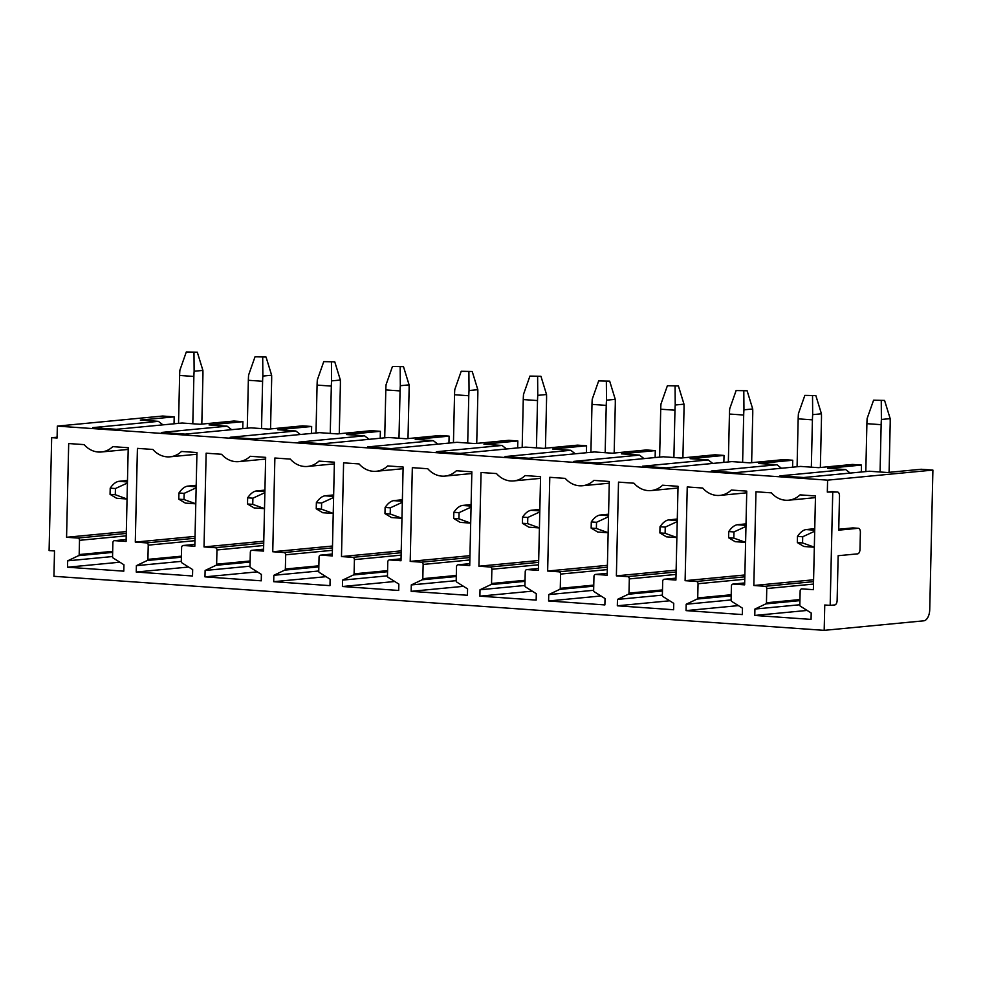 <?xml version="1.0" encoding="UTF-8"?>
<svg xmlns="http://www.w3.org/2000/svg" width="982" height="982" viewBox="0 0 982 982"><rect width="100%" height="100%" fill="white"/><g stroke="black" fill="none" stroke-linecap="round" stroke-linejoin="round"><path stroke-width="1.47" d="M162.914 424.85L158.397 421.352L92.689 427.636L116.416 429.306L182.124 423.021L200.021 424.273L233.9 421.033L242.922 421.671L209.043 424.911L227.124 426.176L231.654 429.674M158.397 421.352L140.316 420.087L174.195 416.847L162.656 416.037L57.349 426.102L827.593 480.149L932.9 470.083L921.177 469.261L887.298 472.502L869.389 471.237L803.693 477.522L779.966 475.865L845.662 469.58L827.581 468.304L861.472 465.063L852.45 464.437L818.571 467.678L800.661 466.413L734.966 472.698L711.238 471.041L776.946 464.756L758.853 463.479L792.744 460.239L783.722 459.613L749.843 462.853L731.934 461.601L666.238 467.886L642.51 466.217L708.218 459.932L690.137 458.668L724.016 455.427L714.994 454.789L681.115 458.029L663.206 456.777L597.51 463.062L573.783 461.393L639.491 455.108L621.41 453.844L655.289 450.603L646.266 449.965L612.387 453.205L594.478 451.953L528.782 458.238L505.055 456.569L570.763 450.284L552.682 449.02L586.561 445.779L577.539 445.141L543.66 448.381L525.763 447.129L460.055 453.414L436.327 451.745L502.035 445.46L483.954 444.195L517.833 440.955L508.811 440.317L474.932 443.557L457.035 442.305L391.327 448.59L367.599 446.933L433.308 440.648L415.226 439.371L449.105 436.131L440.083 435.505L406.204 438.745L388.307 437.481L322.599 443.766L298.872 442.109L364.58 435.824L346.499 434.547L380.378 431.307L371.356 430.681L337.477 433.921L319.58 432.657L253.872 438.942L230.144 437.285L295.852 431L277.771 429.723L311.65 426.483L302.628 425.857L268.749 429.097L250.852 427.845L185.144 434.13L161.416 432.461L227.124 426.176M311.49 433.43L311.65 426.483M380.218 438.254L380.378 431.307M448.946 443.078L449.105 436.131M517.674 447.902L517.833 440.955M586.401 452.727L586.561 445.779M655.129 457.551L655.289 450.603M723.857 462.375L724.016 455.427M792.584 467.187L792.744 460.239M861.312 472.011L861.472 465.063M174.035 423.794L174.195 416.847M932.9 470.083L929.733 609.613A10.679 5.696 94 0 1 923.767 620.82L824.18 630.346L53.936 576.299L54.513 550.951L49.1 550.571L51.665 437.653L57.079 438.033L57.349 426.102M242.763 428.618L242.922 421.671M67.513 567.215L67.66 560.832L78.535 555.665A1.277 1.08 -95.5 0 0 79.186 554.56L79.505 540.321A2.136 1.804 -95.5 0 0 77.75 538.062L66.567 537.277L68.691 443.545L84.133 444.625A25.642 21.616 -95.5 0 0 101.33 451.99A25.642 21.616 -95.5 0 0 112.77 446.638L128.225 447.718L126.089 541.463L114.734 540.665A2.136 1.804 -95.5 0 0 112.881 542.665L112.549 556.794A1.277 1.08 -95.5 0 0 113.151 557.997L123.941 564.773L123.793 571.168L67.513 567.215L119.853 562.207M67.66 560.832L112.562 556.536M66.567 537.277L126.322 531.569M827.593 480.149L827.323 492.08L837.315 492.019A4.272 2.283 94 0 1 837.511 492.019A4.272 2.283 94 0 1 839.5 496.07L838.726 530.157L858.194 528.291A4.272 2.283 94 0 1 858.391 528.291A4.272 2.283 94 0 1 860.379 532.33L859.999 549.368A4.272 2.283 94 0 1 857.605 553.86L838.149 555.714L837.13 600.456A4.272 2.283 94 0 1 834.749 604.937L830.171 605.366L832.736 492.461M824.18 630.346L824.757 604.998L830.171 605.366M183.462 545.489A2.136 1.804 -95.5 0 0 181.609 547.49L181.277 561.618A1.277 1.08 -95.5 0 0 181.879 562.821L192.668 569.597L192.521 575.992L136.24 572.04L136.388 565.657L147.263 560.489A1.277 1.08 -95.5 0 0 147.914 559.372L148.233 545.145A2.136 1.804 -95.5 0 0 146.478 542.886L135.295 542.101L137.419 448.369L152.861 449.449A25.642 21.616 -95.5 0 0 170.058 456.814A25.642 21.616 -95.5 0 0 181.498 451.462L196.952 452.542L194.817 546.287L183.462 545.489L194.866 544.396L183.204 545.489M252.178 550.301A2.136 1.804 -95.5 0 0 250.324 552.314L250.005 566.442A1.277 1.08 -95.5 0 0 250.606 567.645L261.396 574.421L261.249 580.816L204.968 576.864L205.115 570.468L215.979 565.313A1.277 1.08 -95.5 0 0 216.641 564.196L216.961 549.969A2.136 1.804 -95.5 0 0 215.205 547.711L204.023 546.925L206.146 453.193L221.588 454.273A25.642 21.616 -95.5 0 0 238.786 461.626A25.642 21.616 -95.5 0 0 250.226 456.286L265.668 457.367L263.544 551.098L252.178 550.301L263.593 549.22M320.905 555.125A2.136 1.804 -95.5 0 0 319.052 557.138L318.733 571.266A1.277 1.08 -95.5 0 0 319.334 572.469L330.124 579.245L329.977 585.64L273.696 581.688L273.843 575.292L284.706 570.137A1.277 1.08 -95.5 0 0 285.357 569.02L285.688 554.793A2.136 1.804 -95.5 0 0 283.933 552.535L272.75 551.749L274.874 458.017L290.316 459.097A25.642 21.616 -95.5 0 0 307.513 466.45A25.642 21.616 -95.5 0 0 318.954 461.11L334.396 462.191L332.272 555.922L320.905 555.125L332.321 554.032L320.66 555.137M389.633 559.949A2.136 1.804 -95.5 0 0 387.78 561.95L387.46 576.09A1.277 1.08 -95.5 0 0 388.062 577.293L398.839 584.069L398.704 590.464L342.423 586.512L342.571 580.117L353.434 574.961A1.277 1.08 -95.5 0 0 354.085 573.844L354.416 559.617A2.136 1.804 -95.5 0 0 352.661 557.359L341.478 556.573L343.602 462.841L359.044 463.921A25.642 21.616 -95.5 0 0 376.241 471.274A25.642 21.616 -95.5 0 0 387.681 465.922L403.123 467.015L401 560.747L389.633 559.949L401.049 558.856M458.361 564.773A2.136 1.804 -95.5 0 0 456.507 566.774L456.188 580.914A1.277 1.08 -95.5 0 0 456.79 582.105L467.567 588.893L467.432 595.276L411.151 591.336L411.286 584.941L422.162 579.785A1.277 1.08 -95.5 0 0 422.812 578.668L423.144 564.441A2.136 1.804 -95.5 0 0 421.388 562.183L410.206 561.397L412.33 467.653L427.771 468.745A25.642 21.616 -95.5 0 0 444.969 476.098A25.642 21.616 -95.5 0 0 456.409 470.746L471.851 471.839L469.727 565.571L458.361 564.773L469.777 563.68L458.115 564.773M527.088 569.597A2.136 1.804 -95.5 0 0 525.235 571.598L524.916 585.726A1.277 1.08 -95.5 0 0 525.517 586.929L536.295 593.717L536.16 600.1L479.879 596.16L480.014 589.765L490.89 584.609A1.277 1.08 -95.5 0 0 491.54 583.492L491.872 569.253A2.136 1.804 -95.5 0 0 490.116 567.007L478.921 566.221L481.057 472.477L496.499 473.57A25.642 21.616 -95.5 0 0 513.696 480.922A25.642 21.616 -95.5 0 0 525.137 475.57L540.579 476.663L538.455 570.395L527.088 569.597L538.492 568.504M595.816 574.421A2.136 1.804 -95.5 0 0 593.963 576.422L593.644 590.55A1.277 1.08 -95.5 0 0 594.245 591.753L605.022 598.541L604.887 604.924L548.607 600.972L548.742 594.589L559.617 589.421A1.277 1.08 -95.5 0 0 560.268 588.316L560.599 574.077A2.136 1.804 -95.5 0 0 558.844 571.819L547.649 571.033L549.785 477.301L565.227 478.381A25.642 21.616 -95.5 0 0 582.424 485.746A25.642 21.616 -95.5 0 0 593.865 480.394L609.306 481.475L607.183 575.219L595.816 574.421L607.22 573.328L595.571 574.421M664.544 579.245A2.136 1.804 -95.5 0 0 662.69 581.246L662.371 595.374A1.277 1.08 -95.5 0 0 662.973 596.577L673.75 603.353L673.603 609.748L617.322 605.796L617.469 599.413L628.345 594.245A1.277 1.08 -95.5 0 0 628.996 593.128L629.315 578.901A2.136 1.804 -95.5 0 0 627.559 576.643L616.377 575.857L618.513 482.125L633.955 483.205A25.642 21.616 -95.5 0 0 651.152 490.57A25.642 21.616 -95.5 0 0 662.592 485.218L678.034 486.299L675.911 580.043L664.544 579.245L675.947 578.153L664.298 579.245M733.272 584.069A2.136 1.804 -95.5 0 0 731.418 586.07L731.099 600.198A1.277 1.08 -95.5 0 0 731.7 601.401L742.478 608.177L742.331 614.572L686.05 610.62L686.197 604.237L697.073 599.069A1.277 1.08 -95.5 0 0 697.723 597.952L698.042 583.725A2.136 1.804 -95.5 0 0 696.287 581.467L685.105 580.681L687.24 486.949L702.682 488.029A25.642 21.616 -95.5 0 0 719.88 495.394A25.642 21.616 -95.5 0 0 731.32 490.043L746.762 491.123L744.638 584.855L733.272 584.069L744.675 582.977M815.49 495.947L813.366 589.679L801.999 588.881A2.136 1.804 -95.5 0 0 800.146 590.894L799.827 605.022A1.277 1.08 -95.5 0 0 800.428 606.225L811.206 613.001L811.058 619.397L754.777 615.444L754.925 609.049L765.8 603.893A1.277 1.08 -95.5 0 0 766.451 602.776L766.77 588.549A2.136 1.804 -95.5 0 0 765.015 586.291L753.832 585.505L755.968 491.773L771.41 492.854A25.642 21.616 -95.5 0 0 788.607 500.206A25.642 21.616 -95.5 0 0 800.048 494.867L815.49 495.947M295.852 431L300.369 434.498M204.968 576.864L257.309 571.855M205.115 570.468L250.017 566.184M204.023 546.925L263.765 541.205M433.308 440.648L437.825 444.146M342.423 586.512L394.764 581.504M342.571 580.117L387.473 575.82M341.478 556.573L401.221 550.853M570.763 450.284L575.28 453.794M479.879 596.16L532.219 591.152M480.014 589.765L524.928 585.468M478.921 566.221L538.676 560.501M708.218 459.932L712.736 463.43M617.322 605.796L669.675 600.788M617.469 599.413L662.384 595.117M616.377 575.857L676.132 570.149M853.174 527.935A4.272 2.283 94 0 0 852.977 527.911A4.272 2.283 94 0 0 852.781 527.911L858.194 528.291M838.751 529.249L852.781 527.911M832.306 491.675A4.272 2.283 94 0 0 832.098 491.638A4.272 2.283 94 0 0 831.901 491.651L837.315 492.019M827.323 492.08L831.901 491.651M753.832 585.505L813.587 579.785M754.925 609.049L799.827 604.752M754.777 615.444L807.13 610.436M845.662 469.58L850.191 473.078M51.665 437.653L57.091 437.272M685.105 580.681L744.859 574.973M686.197 604.237L731.099 599.941M686.05 610.62L738.403 605.612M776.946 464.756L781.463 468.254M547.649 571.033L607.404 565.325M548.742 594.589L593.656 590.292M548.607 600.972L600.947 595.976M639.491 455.108L644.008 458.606M410.206 561.397L469.948 555.677M411.286 584.941L456.2 580.644M411.151 591.336L463.492 586.328M502.035 445.46L506.552 448.97M272.75 551.749L332.493 546.029M273.843 575.292L318.745 570.996M273.696 581.688L326.036 576.68M364.58 435.824L369.097 439.322M135.295 542.101L195.05 536.393M136.388 565.657L181.289 561.36M136.24 572.04L188.581 567.031M881.259 400.742L881.394 419.474L890.171 418.627L884.573 400.423L873.575 400.202L884.573 400.423M873.575 400.202L867.143 418.467A54.391 28.981 94 0 0 866.897 423.672L881.149 424.678A54.391 28.981 94 0 1 881.394 419.474M890.171 418.627A54.391 28.981 94 0 1 890.195 423.807L889.091 472.33M865.805 471.581L866.897 423.672M880.068 471.986L881.149 424.678M814.323 547.183L802.564 542.936L797.335 542.567L803.877 546.495M814.692 531.237L802.699 536.761L797.47 536.393L797.335 542.567M802.699 536.761L802.564 542.936M814.753 528.684L805.964 529.568C803.031 530.12 800.207 532.391 797.47 536.393M812.531 395.918L812.666 414.65L821.443 413.803L815.846 395.599L804.847 395.378L815.846 395.599M804.847 395.378L798.427 413.643A54.391 28.981 94 0 0 798.17 418.848L812.421 419.854A54.391 28.981 94 0 1 812.666 414.65M821.443 413.803A54.391 28.981 94 0 1 821.468 418.983L820.363 467.506M797.077 466.757L798.17 418.848M811.341 467.174L812.421 419.854M745.596 542.359L733.836 538.124L728.607 537.755L735.15 541.671M745.964 526.413L733.971 531.937L728.742 531.569L728.607 537.755M733.971 531.937L733.836 538.124M746.025 523.86L737.237 524.744C734.315 525.296 731.48 527.567 728.742 531.569M743.804 391.094L743.951 409.825L752.715 408.978L747.118 390.775L736.119 390.554L747.118 390.775M736.119 390.554L729.7 408.819A54.391 28.981 94 0 0 729.442 414.036L743.693 415.03A54.391 28.981 94 0 1 743.951 409.825M752.715 408.978A54.391 28.981 94 0 1 752.74 414.171L751.635 462.682M728.349 461.945L729.442 414.036M742.625 462.35L743.693 415.03M676.868 537.535L665.109 533.3L659.879 532.931L666.422 536.847L676.868 537.584M677.236 521.589L665.244 527.113L660.014 526.745L659.879 532.931M665.244 527.113L665.109 533.3M677.298 519.036L668.509 519.92C665.587 520.472 662.752 522.743 660.014 526.745M675.076 386.27L675.223 405.001L683.988 404.167L678.402 385.951L667.392 385.73L678.402 385.951M667.392 385.73L660.972 404.007A54.391 28.981 94 0 0 660.714 409.212L674.965 410.206A54.391 28.981 94 0 1 675.223 405.001M683.988 404.167A54.391 28.981 94 0 1 684.012 409.347L682.907 457.858M659.634 457.121L660.714 409.212M673.898 457.526L674.965 410.206M608.14 532.71L596.381 528.476L591.152 528.107L597.694 532.023L608.14 532.76M608.509 516.765L596.516 522.289L591.287 521.933L591.152 528.107M596.516 522.289L596.381 528.476M608.57 514.212L599.781 515.096C596.86 515.648 594.024 517.931 591.287 521.933M606.348 381.446L606.495 400.177L615.26 399.343L609.675 381.126L598.664 380.906L609.675 381.126M598.664 380.906L592.244 399.183A54.391 28.981 94 0 0 591.986 404.388L606.238 405.382A54.391 28.981 94 0 1 606.495 400.177M615.26 399.343A54.391 28.981 94 0 1 615.284 404.523L614.18 453.033M590.906 452.297L591.986 404.388M605.17 452.702L606.238 405.382M539.425 527.899L527.653 523.652L522.424 523.283L528.967 527.199M539.781 511.941L527.788 517.477L522.559 517.109L522.424 523.283M527.788 517.477L527.653 523.652M539.842 509.388L531.053 510.284C528.132 510.824 525.296 513.107 522.559 517.109M537.62 376.622L537.768 395.353L546.544 394.518L540.947 376.302L529.936 376.081L540.947 376.302M529.936 376.081L523.516 394.359A54.391 28.981 94 0 0 523.259 399.564L537.51 400.558A54.391 28.981 94 0 1 537.768 395.353M546.544 394.518A54.391 28.981 94 0 1 546.557 399.699L545.452 448.209M522.178 447.473L523.259 399.564M536.442 447.878L537.51 400.558M460.214 522.375L470.697 523.111L458.925 518.827L453.696 518.459L460.239 522.375M471.053 507.129L459.06 512.653L453.831 512.285L453.696 518.459M459.06 512.653L458.925 518.827M471.115 504.564L462.326 505.46C459.404 506.012 456.569 508.283 453.831 512.285M468.893 371.797L469.04 390.529L477.817 389.694L472.219 371.491L461.209 371.27L472.219 371.491M461.209 371.27L454.789 389.535A54.391 28.981 94 0 0 454.531 394.739L468.782 395.746A54.391 28.981 94 0 1 469.04 390.529M477.817 389.694A54.391 28.981 94 0 1 477.829 394.874L476.724 443.385M453.451 442.649L454.531 394.739M467.714 443.054L468.782 395.746M401.969 518.25L390.198 514.003L384.969 513.635L391.511 517.551L401.969 518.287M402.325 502.305L390.345 507.829L385.104 507.461L384.969 513.635M390.345 507.829L390.198 514.003M402.387 499.74L393.598 500.636C390.676 501.188 387.841 503.459 385.104 507.461M400.165 366.986L400.312 385.717L409.089 384.87L403.492 366.667L392.481 366.446L403.492 366.667M392.481 366.446L386.061 384.711A54.391 28.981 94 0 0 385.803 389.915L400.055 390.922A54.391 28.981 94 0 1 400.312 385.717M409.089 384.87A54.391 28.981 94 0 1 409.101 390.05L407.996 438.573M384.723 437.825L385.803 389.915M398.987 438.23L400.055 390.922M333.242 513.426L321.47 509.179L316.241 508.811L322.783 512.739L333.242 513.476M333.598 497.481L321.617 503.005L316.376 502.637L316.241 508.811M321.617 503.005L321.47 509.179M333.659 494.928L324.87 495.812C321.949 496.364 319.113 498.635 316.376 502.637M331.437 362.162L331.585 380.893L340.361 380.046L334.764 361.842L323.753 361.622L334.764 361.842M323.753 361.622L317.333 379.887A54.391 28.981 94 0 0 317.076 385.091L331.327 386.098A54.391 28.981 94 0 1 331.585 380.893M340.361 380.046A54.391 28.981 94 0 1 340.373 385.226L339.269 433.749M315.995 433.001L317.076 385.091M330.259 433.406L331.327 386.098M264.514 508.602L252.742 504.355L247.513 503.999L254.056 507.915L264.514 508.651M264.87 492.657L252.89 498.181L247.648 497.813L247.513 503.999M252.89 498.181L252.742 504.355M264.931 490.104L256.142 490.988C253.221 491.54 250.385 493.811 247.648 497.813M262.71 357.338L262.857 376.069L271.633 375.222L266.036 357.018L255.025 356.797L266.036 357.018M255.025 356.797L248.606 375.063A54.391 28.981 94 0 0 248.348 380.28L262.599 381.274A54.391 28.981 94 0 1 262.857 376.069M271.633 375.222A54.391 28.981 94 0 1 271.646 380.415L270.541 428.925M247.268 428.177L248.348 380.28M261.531 428.594L262.599 381.274M195.786 503.778L184.015 499.543L178.785 499.175L185.328 503.091M196.142 487.833L184.162 493.357L178.933 492.989L178.785 499.175M184.162 493.357L184.015 499.543M196.204 485.28L187.427 486.164C184.493 486.716 181.658 488.987 178.933 492.989M193.982 352.513L194.129 371.245L202.906 370.41L197.308 352.194L186.298 351.973L197.308 352.194M186.298 351.973L179.878 370.239A54.391 28.981 94 0 0 179.632 375.455L193.871 376.45A54.391 28.981 94 0 1 194.129 371.245M202.906 370.41A54.391 28.981 94 0 1 202.918 375.59L201.813 424.101M178.54 423.365L179.632 375.455M192.803 423.77L193.871 376.45M116.576 498.267L127.059 499.003L115.287 494.719L110.058 494.351L116.6 498.267M127.415 483.009L115.434 488.533L110.205 488.177L110.058 494.351M115.434 488.533L115.287 494.719M127.476 480.456L118.699 481.34C115.766 481.892 112.93 484.175 110.205 488.177M114.477 540.665L126.138 539.548L114.734 540.665M78.535 555.665L112.66 552.4M112.684 551.344L79.186 554.56M79.505 540.321L126.224 535.853M126.273 533.422L77.75 538.062M215.979 565.313L250.103 562.048M250.128 560.992L216.641 564.196M216.961 549.969L263.679 545.501M263.728 543.071L215.205 547.711M353.434 574.961L387.559 571.696M387.583 570.64L354.085 573.844M354.416 559.617L401.122 555.149M401.184 552.719L352.661 557.359M490.89 584.609L525.014 581.344M525.039 580.288L491.54 583.492M491.872 569.253L538.578 564.785M538.639 562.355L490.116 567.007M628.345 594.245L662.469 590.98M662.494 589.924L628.996 593.128M629.315 578.901L676.033 574.433M676.095 572.003L627.559 576.643M765.015 586.291L813.55 581.651M813.489 584.081L766.77 588.549M766.451 602.776L799.949 599.572M799.925 600.628L765.8 603.893M696.287 581.467L744.822 576.827M744.761 579.257L698.042 583.725M697.723 597.952L731.222 594.748M731.197 595.804L697.073 599.069M558.844 571.819L607.367 567.179M607.306 569.609L560.599 574.077M560.268 588.316L593.766 585.112M593.742 586.156L559.617 589.421M421.388 562.183L469.912 557.543M469.85 559.961L423.144 564.441M422.812 578.668L456.311 575.464M456.286 576.52L422.162 579.785M283.933 552.535L332.456 547.895M332.395 550.325L285.688 554.793M285.357 569.02L318.855 565.816M318.831 566.872L284.706 570.137M146.478 542.886L195.001 538.246M194.952 540.677L148.233 545.145M147.914 559.372L181.412 556.168M181.388 557.224L147.263 560.489M805.964 529.568L814.716 530.182M737.237 524.744L745.989 525.358M668.509 519.92L677.261 520.534M599.781 515.096L608.533 515.71M531.053 510.284L539.805 510.898M462.326 505.46L471.078 506.074M393.598 500.636L402.35 501.25M324.87 495.812L333.622 496.426M256.142 490.988L264.894 491.601M187.427 486.164L196.167 486.777M118.699 481.34L127.439 481.953M128.176 449.425L101.33 451.99M263.593 549.196L251.932 550.313M265.631 459.06L238.786 461.626M401.049 558.844L389.388 559.949M403.086 468.709L376.241 471.274M538.492 568.48L526.843 569.597M540.542 478.357L513.696 480.922M677.997 487.993L651.152 490.57M852.977 527.911L858.391 528.291M832.098 491.638L837.511 492.019M815.453 497.641L788.607 500.206M56.44 437.211L57.091 437.26M746.725 492.817L719.88 495.394M744.675 582.952L733.026 584.069M609.27 483.181L582.424 485.746M471.814 473.533L444.969 476.098M334.359 463.885L307.513 466.45M196.903 454.236L170.058 456.814M803.841 546.495L814.323 547.232M735.113 541.671L745.596 542.408M528.93 527.199L539.413 527.935M185.303 503.091L195.786 503.827"/></g></svg>
